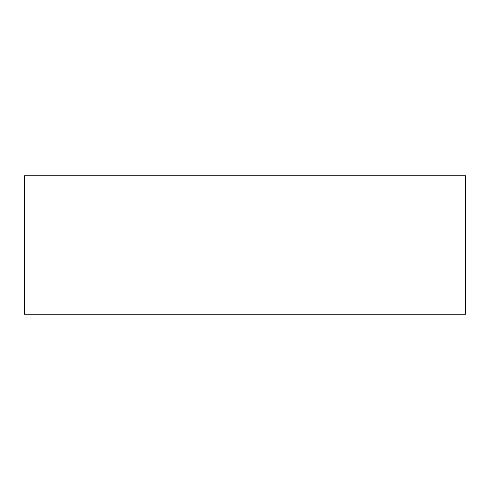 <?xml version="1.0" encoding="UTF-8"?>
<svg xmlns="http://www.w3.org/2000/svg" width="490" height="490" viewBox="0 0 490 490"><rect width="100%" height="100%" fill="white"/><g stroke="black" fill="none" stroke-linecap="round" stroke-linejoin="round"><path stroke-width="0.73" d="M245 175.812L24.5 175.812L24.5 314.188L465.5 314.188L465.5 175.812L245 175.812"/></g></svg>
